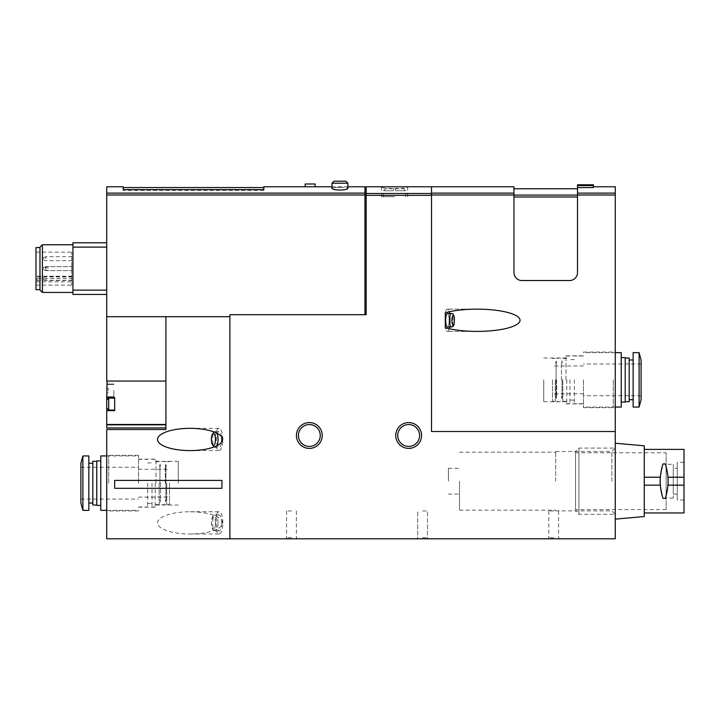 <?xml version="1.0" encoding="UTF-8"?>
<svg xmlns="http://www.w3.org/2000/svg" width="720" height="720" viewBox="0 0 720 720"><rect width="100%" height="100%" fill="white"/><g stroke="black" fill="none" stroke-linecap="round" stroke-linejoin="round"><path stroke-width="0.54" stroke-dasharray="3.6 2.7" d="M339.939 187.371C344.781 187.362 347.427 187.722 347.886 188.442C348.426 190.476 331.443 190.476 331.992 188.442C332.442 187.722 335.097 187.371 339.939 187.371M106.722 397.548L114.669 397.548L106.722 397.548L114.669 397.548L106.722 397.548L106.722 410.652L114.669 410.652L114.669 397.548L114.669 410.652L114.669 397.548L114.669 410.652L106.722 410.652L106.722 427.941L106.722 410.652L114.669 410.652L114.669 397.548L106.722 397.548L114.669 397.548L114.669 410.652L114.669 397.548L106.722 397.548L106.722 381.456L106.722 410.652L107.118 381.06L165.915 381.06L106.722 381.06L106.722 316.692L106.722 381.06L106.722 316.692L229.887 316.692L165.915 316.692L165.915 429.525L106.722 429.525L106.722 538.785L229.887 538.785L229.887 314.712L229.887 538.785L229.887 314.712L364.968 314.712L364.968 195.003L106.722 195.003L106.722 186.777M364.968 195.003L364.968 186.777M263.853 186.777L263.853 190.404L263.853 189.612L123.21 189.612L123.21 186.777M331.992 183.204L347.886 183.204L347.886 188.442C348.408 187.011 331.47 187.011 331.992 188.442L331.992 183.204L347.886 183.204L331.992 183.204L333.981 181.215M315.108 186.777L305.172 186.777M393.57 188.766L385.425 188.766L393.57 188.766L393.57 190.746L393.57 188.766M395.559 188.766L403.704 188.766L395.559 188.766L395.559 190.746L395.559 188.766M229.887 538.785L615.267 538.785L615.267 195.003L577.521 195.003L577.521 272.592L577.521 188.766L577.521 272.592A7.947 7.947 0 0 1 569.574 280.539A7.947 7.947 0 0 0 577.521 272.592A7.947 7.947 0 0 1 569.574 280.539L521.901 280.539A7.947 7.947 0 0 1 513.954 272.592L513.954 195.003L431.514 195.003L431.514 431.514L615.267 431.514L431.514 431.514L431.514 195.345L366.156 195.345L366.156 186.777M404.991 186.777L407.673 187.038C408.483 188.964 380.646 188.964 381.456 187.038L384.147 186.777M615.267 195.003L615.267 186.777M577.521 195.003L577.521 184.788M577.521 185.589L593.415 185.589L593.415 187.587L593.415 186.777L593.415 187.587L577.521 187.587M569.574 280.539L521.901 280.539L569.574 280.539M513.954 272.592A7.947 7.947 0 0 0 521.901 280.539A7.947 7.947 0 0 1 513.954 272.592L513.954 196.974L513.954 272.592M71.757 278.469L71.757 252.135L71.757 285.111L71.757 276.21L71.757 278.469L37.188 278.469L37.188 281.844L71.757 281.844M71.757 258.687L71.757 256.698L71.757 258.687M71.757 278.55L71.757 280.539L71.757 278.55M71.757 268.623L71.757 266.634L71.757 268.623M36 289.674L36 247.563M106.722 390.591L106.722 397.152L106.722 390.591M106.722 427.941L106.722 410.652L114.669 410.652L106.722 410.652M165.915 381.06L107.118 381.06M165.915 424.449L165.915 427.941L165.915 424.449L165.915 427.941L165.915 424.449L106.722 424.449M106.722 483.165L106.722 454.203L106.722 483.165M553.689 538.785L547.722 538.785L553.689 538.785M422.577 538.785L428.535 538.785L422.577 538.785M291.465 538.785L297.423 538.785L291.465 538.785M221.94 488.313L114.669 488.313L114.669 480.402L114.669 488.313L114.669 480.402L221.94 480.402L221.94 488.313M222.57 522.891A32.526 11.124 0 0 0 190.044 511.767A32.526 11.124 0 0 0 157.518 522.891A32.526 11.124 0 0 0 190.044 534.015A32.526 11.124 0 0 0 222.57 522.891M229.887 316.692L165.915 316.692M114.669 404.1L114.669 398.142L114.669 404.1M106.722 404.1L106.722 408.078L106.722 404.1M113.868 390.591L113.868 397.152L113.868 390.591M107.118 390.591L107.118 384.435L107.118 390.591M108.306 390.591L108.306 388.575L108.306 390.591M366.156 195.345L366.156 314.712L229.887 314.712L364.968 314.712M615.267 481.176L615.267 448.074L615.267 481.176M615.267 379.863L615.267 408.825L615.267 379.863M431.514 431.514L615.267 431.514M395.757 435.483A12.915 12.915 0 0 1 415.125 424.305A12.915 12.915 0 0 1 415.125 446.67A12.915 12.915 0 0 1 395.757 435.483M296.433 435.483A12.915 12.915 0 0 1 315.801 424.305A12.915 12.915 0 0 1 315.801 446.67A12.915 12.915 0 0 1 296.433 435.483M106.722 290.133L106.722 242.793L106.722 294.444L106.722 290.133L72.945 290.133L72.945 247.113L106.722 247.113M106.722 195.003L106.722 316.692M72.945 247.113L72.945 242.793M72.945 294.444L72.945 290.133M72.945 268.623L72.945 244.782L72.945 268.623M39.969 290.025L39.969 247.221M42.408 292.455L42.408 244.782M47.916 268.623L47.916 266.634L47.916 268.623M45.531 268.623L45.531 267.498L45.531 268.623M45.936 278.55L45.936 280.539L45.936 278.55M43.551 278.55L43.551 279.675L43.551 278.55M43.551 268.623L43.551 267.498L43.551 268.623M45.936 268.623L45.936 266.634L45.936 268.623M43.551 258.687L43.551 257.571L43.551 258.687M45.936 258.687L45.936 256.698L45.936 258.687M37.188 281.844L37.188 278.469M513.954 195.093L513.954 188.766L513.954 195.093L577.521 195.093M513.954 186.777L513.954 195.003M449.271 328.752A11.124 2.88 -90 0 1 447.408 331.398A11.124 2.88 -90 0 1 445.275 327.762L445.275 312.777A11.124 2.88 -90 0 1 447.408 309.141A11.124 2.88 -90 0 1 449.271 311.787M445.275 327.762A42.984 11.124 0 0 0 477.063 331.398A42.984 11.124 0 0 0 520.047 320.274A42.984 11.124 0 0 0 477.063 309.141A42.984 11.124 0 0 0 445.275 312.777A11.124 2.88 90 0 1 447.408 309.141A11.124 2.88 90 0 1 450.288 320.274A11.124 2.88 90 0 1 447.408 331.398A11.124 2.88 90 0 1 445.275 327.762M263.853 190.404L123.21 190.404L123.21 187.569L123.21 190.404L263.853 190.404L263.853 187.569L263.853 190.404M593.415 185.589L593.415 184.788M298.422 435.483A10.926 10.926 0 0 1 314.811 426.024A10.926 10.926 0 0 1 314.811 444.951A10.926 10.926 0 0 1 298.422 435.483M397.746 435.483A10.926 10.926 0 0 1 414.135 426.024A10.926 10.926 0 0 1 414.135 444.951A10.926 10.926 0 0 1 397.746 435.483M449.694 313.515A11.124 2.88 -90 0 1 449.694 327.024M451.242 313.515L447.408 313.515A6.75 1.746 -90 0 1 449.154 320.274A6.75 1.746 -90 0 1 447.408 327.024A6.75 1.746 90 0 1 445.662 320.274A6.75 1.746 90 0 1 447.408 313.515A6.75 1.746 90 0 1 449.154 320.274A6.75 1.746 90 0 1 447.408 327.024L451.242 327.024A6.75 1.746 90 0 1 449.496 320.274A6.75 1.746 90 0 1 451.242 313.515A6.75 1.746 -90 0 1 452.988 320.274A6.75 1.746 -90 0 1 451.242 327.024A6.75 1.746 90 0 0 452.988 320.274A6.75 1.746 90 0 0 451.242 313.515C452.952 313.236 453.996 314.829 454.365 318.303C454.212 326.754 453.681 326.142 451.242 327.024M221.616 436.788A7.947 2.718 -90 0 0 219.06 431.514A7.947 2.718 -90 0 0 216.342 439.461A7.947 2.718 -90 0 0 219.06 447.408A7.947 2.718 -90 0 0 221.616 442.134M222.858 439.461A11.124 3.807 -90 0 0 219.06 428.337A11.124 3.807 -90 0 0 215.253 439.461A11.124 3.807 -90 0 0 219.06 450.585A11.124 3.807 -90 0 0 222.858 439.461M222.858 522.891A11.124 3.807 90 0 0 219.06 511.767A11.124 3.807 90 0 0 215.253 522.891A11.124 3.807 90 0 0 219.06 534.015A11.124 3.807 90 0 0 222.858 522.891M221.778 522.891A7.947 2.718 90 0 0 219.06 514.944A7.947 2.718 90 0 0 216.342 522.891A7.947 2.718 90 0 0 219.06 530.838A7.947 2.718 90 0 0 221.778 522.891M291.465 537.714L286.578 537.714L291.465 537.714M291.465 510.975L286.578 510.975L291.465 510.975M422.577 537.714L427.464 537.714L422.577 537.714M422.577 510.975L427.464 510.975L422.577 510.975M553.689 537.714L548.802 537.714L553.689 537.714M553.689 510.975L548.802 510.975L553.689 510.975M394.569 196.713L381.456 196.713L394.569 196.713M393.57 190.746L383.445 190.746L393.57 190.746M108.702 483.165L108.702 455.355L108.702 483.165M138.501 483.165L138.501 455.355L138.501 483.165M155.988 483.165L155.988 459.126L155.988 483.165M178.236 483.165L178.236 461.313L178.236 483.165M543.753 379.863L543.753 401.715L543.753 379.863M566.001 379.863L566.001 355.824L566.001 379.863M583.479 379.863L583.479 407.673L583.479 379.863M613.278 379.863L613.278 407.673L613.278 379.863M448.398 481.176L448.398 468.261L448.398 481.176M459.522 481.176L459.522 510.183L459.522 481.176M555.669 481.176L555.669 451.476L555.669 481.176M611.865 481.176L611.865 451.476L611.865 481.176M305.172 183.996L315.108 183.996M165.321 483.165L165.321 466.083L165.321 483.165M166.716 483.165L166.716 504.621L166.716 483.165M80.892 483.165L80.892 499.059L80.892 483.165M80.892 503.028L80.892 463.302M169.497 483.165L169.497 504.621L169.497 483.165M159.165 483.165L159.165 504.621L159.165 483.165M160.551 483.165L160.551 500.247L160.551 483.165M155.187 483.165L155.187 507.006L155.187 483.165M152.01 483.165L152.01 507.006L152.01 483.165M147.645 483.165L147.645 507.006L147.645 483.165M100.764 510.381L100.764 455.949M100.764 483.165L100.764 505.413L100.764 483.165M96.786 505.413L96.786 460.917M96.786 483.165L96.786 505.017L96.786 483.165M92.817 505.017L92.817 461.313M92.817 483.165L92.817 463.302L92.817 483.165M88.839 483.165L88.839 463.302L88.839 483.165M88.839 510.381L88.839 455.949M82.881 510.381L82.881 455.949M556.668 379.863L556.668 396.945L556.668 379.863M555.273 379.863L555.273 401.319L555.273 379.863M641.088 379.863L641.088 395.757L641.088 379.863M641.088 360L641.088 399.726M552.492 379.863L552.492 401.319L552.492 379.863M562.824 379.863L562.824 401.319L562.824 379.863M561.429 379.863L561.429 362.781L561.429 379.863M566.793 379.863L566.793 403.704L566.793 379.863M569.97 379.863L569.97 403.704L569.97 379.863M574.344 379.863L574.344 403.704L574.344 379.863M621.225 352.647L621.225 407.079M621.225 379.863L621.225 402.111L621.225 379.863M625.203 357.615L625.203 402.111M625.203 379.863L625.203 401.715L625.203 379.863M629.172 358.011L629.172 401.715M629.172 379.863L629.172 360L629.172 379.863M633.141 379.863L633.141 360L633.141 379.863M633.141 352.647L633.141 407.079M639.108 352.647L639.108 407.079M684 512.964L684 485.154L667.962 485.154L665.262 498.411L667.962 485.154L684 485.154L667.962 485.154A53.658 53.658 0 0 0 667.962 477.207L665.262 463.941L667.962 477.207L684 477.207L667.962 477.207L684 477.207L684 449.397M663.003 463.941L665.262 463.941L663.003 463.941L660.312 477.207L663.003 463.941C659.286 475.398 659.286 486.891 663.003 498.411L665.262 498.411L663.003 498.411L660.312 485.154L663.003 498.411L665.262 498.411C669.006 486.972 669.006 475.479 665.262 463.941L663.003 463.941M660.312 477.207L644.274 477.207L644.274 449.397L644.274 477.207L660.312 477.207L644.274 477.207L644.274 512.964L644.274 485.154L660.312 485.154A53.658 53.658 0 0 1 660.312 477.207M668.106 481.734A53.658 53.658 0 0 0 668.106 481.14M684 485.154L684 477.207M684 462.303L684 500.049L684 462.303L677.25 462.303L677.25 500.049L677.25 462.303M644.274 445.815L644.274 516.537M644.274 485.154L644.274 477.207M615.267 443.232L615.267 519.12L615.267 443.232M555.669 451.476L611.865 451.476L615.267 448.074L615.267 514.278L615.267 448.074L578.934 448.074L578.934 514.278L578.934 448.074L575.532 451.476L575.532 510.876L575.532 451.476M575.532 452.772L575.532 509.58L575.532 452.772L666.117 452.772L666.117 509.58L666.117 452.772M677.25 468.261L677.25 494.091L677.25 468.261L673.272 468.261L673.272 494.091L673.272 468.261M673.272 464.292L673.272 498.06L673.272 464.292L666.117 464.292L666.117 498.06L666.117 464.292M364.968 193.122L106.722 193.122M395.559 190.746L405.693 190.746L395.559 190.746M431.514 193.473L366.156 193.473M615.267 193.122L577.521 193.122M165.915 424.827L106.722 424.827M114.669 410.058L108.711 410.058L114.669 410.058L108.711 410.058L108.711 398.142L108.711 410.058L108.711 398.142L108.711 410.058L108.711 398.142L108.711 410.058L108.711 398.142L114.669 398.142M37.188 280.278L71.757 280.278M37.188 276.912L71.757 276.912M513.954 193.122L431.514 193.122M577.521 196.974L513.954 196.974M451.926 320.274A4.77 1.233 90 0 1 453.78 316.143A4.77 1.233 90 0 1 453.78 324.396A4.77 1.233 90 0 1 451.926 320.274M217.017 433.242A7.947 2.718 -90 0 0 215.325 431.514A7.947 2.718 -90 0 0 212.607 439.461A7.947 2.718 -90 0 0 215.325 447.408A7.947 2.718 -90 0 0 217.017 445.68M218.043 522.891A7.947 2.718 90 0 0 215.325 514.944A7.947 2.718 90 0 0 212.607 522.891A7.947 2.718 90 0 0 215.325 530.838A7.947 2.718 90 0 0 218.043 522.891M215.496 522.891A5.958 2.034 90 0 0 212.436 517.734A5.958 2.034 90 0 0 212.436 528.057A5.958 2.034 90 0 0 215.496 522.891M347.886 186.777L331.992 186.777M383.445 196.713L383.445 190.746L385.425 188.766M405.693 196.713L405.693 190.746L403.704 188.766M36 285.111L71.757 285.111M36 252.135L71.757 252.135M106.722 397.152L113.868 397.152L106.722 397.152M106.722 384.039L113.868 384.039L106.722 384.039M107.118 396.747L113.868 396.747L107.118 396.747M107.118 384.435L113.868 384.435L107.118 384.435M108.306 388.575L107.118 388.008L108.306 388.575M108.306 392.607L107.118 393.174L108.306 392.607M45.531 269.739L47.916 270.603L71.757 270.603L45.936 270.603L71.757 270.603M45.531 267.498L47.916 266.634L71.757 266.634L45.936 266.634L71.757 266.634M43.551 279.675L45.936 280.539L71.757 280.539M43.551 277.434L45.936 276.57L71.757 276.57M43.551 269.739L45.936 270.603L43.551 269.739M43.551 267.498L45.936 266.634L43.551 267.498M43.551 259.803L45.936 260.676L71.757 260.676M43.551 257.571L45.936 256.698L71.757 256.698M37.188 276.21L71.757 276.21M477.063 309.141L447.408 309.141L477.063 309.141M477.063 331.398L447.408 331.398L477.063 331.398M219.06 431.514L213.912 431.901M213.912 447.012L219.06 447.408M219.06 428.337L190.044 428.337M219.06 450.585L190.044 450.585M190.044 534.015L219.06 534.015M190.044 511.767L219.06 511.767M219.06 514.944L215.325 514.944C213.165 514.188 211.824 516.843 211.302 522.918C212.022 531.333 213.516 529.965 215.325 530.838L219.06 530.838M347.886 183.204L345.897 181.215M286.578 510.975L286.578 537.714L285.507 538.785M296.352 510.975L296.352 537.714L297.423 538.785M417.69 537.714L416.619 538.785L417.69 537.714L417.69 510.975L417.69 537.714M427.464 537.714L428.535 538.785L427.464 537.714L427.464 510.975L427.464 537.714M548.802 510.975L548.802 537.714L547.722 538.785M558.567 510.975L558.567 537.714L559.647 538.785M407.673 196.713L407.673 187.038M381.456 196.713L381.456 187.038M138.501 455.355L108.702 455.355L106.722 454.203M138.501 510.975L108.702 510.975L106.722 512.118M138.501 507.204L155.988 507.204M138.501 459.126L155.988 459.126M155.988 505.017L178.236 505.017M155.988 461.313L178.236 461.313M543.753 401.715L566.001 401.715M543.753 358.011L566.001 358.011M566.001 403.902L583.479 403.902M566.001 355.824L583.479 355.824M583.479 407.673L613.278 407.673L615.267 408.825M583.479 352.053L613.278 352.053L615.267 350.91M448.398 494.091L459.522 494.091M448.398 468.261L459.522 468.261M459.522 510.183L555.669 510.183M459.522 452.178L555.669 452.178M555.669 510.876L611.865 510.876L615.267 514.278L578.934 514.278L575.532 510.876M159.165 500.247L160.551 500.247L159.957 502.038C161.019 505.278 162.864 505.8 165.474 503.604L165.915 502.038L165.321 500.247L166.716 500.247M159.165 466.083L160.551 466.083L159.957 464.292C162.045 458.64 166.167 462.132 165.915 464.292L165.915 502.038L165.915 464.292L165.321 466.083L166.716 466.083M80.892 499.059L138.501 499.059M80.892 467.271L138.501 467.271M138.501 497.07L169.497 497.07M138.501 469.26L169.497 469.26M166.716 504.621L169.497 504.621M166.716 461.709L169.497 461.709M155.187 504.621L159.165 504.621M155.187 461.709L159.165 461.709M152.01 507.006L155.187 507.006M152.01 459.324L155.187 459.324M147.645 503.424L152.01 503.424M147.645 462.897L152.01 462.897M138.501 507.006L147.645 507.006M138.501 459.324L147.645 459.324M106.722 510.381L138.501 510.381M106.722 455.949L138.501 455.949M159.957 483.165L159.957 464.292L159.957 483.165M562.824 362.781L561.429 362.781L562.032 360.99C562.275 358.956 558.351 355.248 556.065 360.99L556.668 362.781L555.273 362.781M562.824 396.945L561.429 396.945L562.032 398.736C559.935 404.388 555.822 400.896 556.065 398.736L556.065 360.99L556.065 398.736L556.668 396.945L555.273 396.945M641.088 363.969L583.479 363.969M641.088 395.757L583.479 395.757M583.479 365.958L552.492 365.958M583.479 393.768L552.492 393.768M555.273 358.407L552.492 358.407M555.273 401.319L552.492 401.319M566.793 358.407L562.824 358.407M566.793 401.319L562.824 401.319M569.97 356.031L566.793 356.031M569.97 403.704L566.793 403.704M574.344 359.604L569.97 359.604M574.344 400.131L569.97 400.131M583.479 356.031L574.344 356.031M583.479 403.704L574.344 403.704M615.267 352.647L583.479 352.647M615.267 407.079L583.479 407.079M562.032 379.863L562.032 398.736L562.032 379.863M684 500.049L677.25 500.049M677.25 494.091L673.272 494.091M673.272 498.06L666.117 498.06M666.117 509.58L575.532 509.58"/><path stroke-width="1.08" d="M305.172 186.777L315.108 186.777L315.108 183.996L305.172 183.996L305.172 186.777L263.853 186.777L263.853 189.612L123.21 189.612L123.21 186.777L106.722 186.777L106.722 381.06L165.915 381.06M347.886 186.777L364.968 186.777L364.968 195.003L106.722 195.003M347.886 183.204L331.992 183.204L331.992 188.442C332.433 189.342 335.088 189.882 339.939 190.062C344.79 189.882 347.436 189.342 347.886 188.442L347.886 183.204L345.897 181.215L333.981 181.215L345.897 181.215M366.156 186.777L366.156 314.712L229.887 314.712L229.887 538.785L615.267 538.785L615.267 195.003L577.521 195.003L577.521 272.592A7.947 7.947 0 0 1 569.574 280.539L521.901 280.539A7.947 7.947 0 0 1 513.954 272.592L513.954 186.777L431.514 186.777L431.514 431.514L431.514 186.777L366.156 186.777M445.275 327.762L445.275 312.777A42.984 11.124 180 0 1 477.063 309.141A42.984 11.124 180 0 1 520.047 320.274A42.984 11.124 180 0 1 477.063 331.398A42.984 11.124 180 0 1 445.275 327.762M593.415 185.589L577.521 185.589L577.521 184.788L593.415 184.788L593.415 187.587L577.521 187.587L577.521 195.003M593.415 186.777L615.267 186.777L615.267 195.003M165.915 424.449L106.722 424.449L106.722 410.652L114.669 410.652L114.669 397.548L106.722 397.548L107.118 381.06M106.722 424.449L106.722 427.941L165.915 427.941L106.722 427.941M106.722 410.652L106.722 397.548M165.915 316.692L165.915 429.525L106.722 429.525L106.722 538.785L229.887 538.785M221.94 488.313L221.94 480.402L114.669 480.402L114.669 488.313L221.94 488.313M157.518 439.461A32.526 11.124 180 0 0 190.044 450.585A32.526 11.124 180 0 0 222.57 439.461A32.526 11.124 180 0 0 190.044 428.337A32.526 11.124 180 0 0 157.518 439.461M106.722 404.1L106.722 408.078L106.722 404.1M615.267 431.514L431.514 431.514M395.757 435.483A12.915 12.915 0 0 1 415.125 424.305A12.915 12.915 0 0 1 415.125 446.67A12.915 12.915 0 0 1 395.757 435.483M296.433 435.483A12.915 12.915 0 0 1 315.801 424.305A12.915 12.915 0 0 1 315.801 446.67A12.915 12.915 0 0 1 296.433 435.483M106.722 316.692L229.887 316.692M364.968 314.712L364.968 195.003M106.722 242.793L72.945 242.793L72.945 247.113L106.722 247.113M72.945 247.113L72.945 290.133L106.722 290.133M72.945 290.133L72.945 294.444L106.722 294.444M39.969 247.563L36 247.563L36 289.674L39.969 289.674M42.408 292.455L42.408 244.782L39.969 247.221L39.969 290.025L42.408 292.455L72.945 292.455M577.521 185.589L577.521 187.587M298.422 435.483A10.926 10.926 0 0 1 314.811 426.024A10.926 10.926 0 0 1 314.811 444.951A10.926 10.926 0 0 1 298.422 435.483M397.746 435.483A10.926 10.926 0 0 1 414.135 426.024A10.926 10.926 0 0 1 414.135 444.951A10.926 10.926 0 0 1 397.746 435.483M449.271 311.787A11.124 2.88 -90 0 1 449.694 313.515M449.694 327.024A11.124 2.88 -90 0 1 449.271 328.752M451.242 327.024L447.408 327.024A6.75 1.746 -90 0 1 445.662 320.274A6.75 1.746 -90 0 1 447.408 313.515L451.242 313.515C452.952 313.236 453.996 314.829 454.365 318.303C454.212 326.754 453.681 326.142 451.242 327.024A6.75 1.746 -90 0 1 449.496 320.274A6.75 1.746 -90 0 1 451.242 313.515M221.616 442.134A7.947 2.718 -90 0 0 221.778 439.461A7.947 2.718 -90 0 0 221.616 436.788M82.881 455.949L80.892 463.302L80.892 503.028L82.881 510.381L88.839 510.381L88.839 455.949L82.881 455.949L82.881 510.381M106.722 455.949L100.764 455.949L100.764 510.381L106.722 510.381M100.764 460.917L96.786 460.917L96.786 505.413L100.764 505.413M96.786 461.313L92.817 461.313L92.817 505.017L96.786 505.017M639.108 407.079L641.088 399.726L641.088 360L639.108 352.647L633.141 352.647L633.141 407.079L639.108 407.079L639.108 352.647M615.267 407.079L621.225 407.079L621.225 352.647L615.267 352.647M621.225 402.111L625.203 402.111L625.203 357.615L621.225 357.615M625.203 401.715L629.172 401.715L629.172 358.011L625.203 358.011M644.274 449.397L684 449.397L684 477.207L667.962 477.207A53.658 53.658 0 0 1 668.106 481.14M660.159 481.203A53.658 53.658 0 0 1 660.312 477.207L644.274 477.207M644.274 512.964L684 512.964L684 485.154L667.962 485.154A53.658 53.658 0 0 0 668.106 481.734M660.159 481.41A53.658 53.658 0 0 0 660.312 485.154L644.274 485.154M684 477.207L684 485.154M615.267 519.12L644.274 516.537L644.274 445.815L615.267 443.232M663.003 463.941L665.262 463.941C669.006 475.389 669.006 486.882 665.262 498.411L663.003 498.411C659.286 486.954 659.286 475.461 663.003 463.941M364.968 193.122L106.722 193.122M431.514 193.473L366.156 193.473M513.954 195.003L431.514 195.003M615.267 193.122L577.521 193.122M165.915 424.827L106.722 424.827M114.669 398.142L108.711 398.142L106.722 400.131L108.711 398.142L106.722 400.131L108.711 398.142L108.711 410.058L106.722 408.078L108.711 410.058L106.722 408.078L108.711 410.058L114.669 410.058M431.514 195.345L366.156 195.345M513.954 193.122L431.514 193.122M577.521 196.974L513.954 196.974M577.521 195.093L513.954 195.093M451.926 320.274A4.77 1.233 -90 0 1 453.78 316.143A4.77 1.233 -90 0 1 453.78 324.396A4.77 1.233 -90 0 1 451.926 320.274M215.496 439.461A5.958 2.034 -90 0 0 212.436 434.295A5.958 2.034 -90 0 0 212.436 444.618A5.958 2.034 -90 0 0 215.496 439.461M217.017 445.68A7.947 2.718 -90 0 0 218.043 439.461A7.947 2.718 -90 0 0 217.017 433.242M331.992 186.777L315.108 186.777M42.408 244.782L72.945 244.782M263.853 187.569L123.21 187.569M577.521 188.766L513.954 188.766M213.912 431.901L211.779 435.357L211.302 439.488L211.788 443.592L213.912 447.012M331.992 183.204L333.981 181.215M88.839 503.028L92.817 503.028M88.839 463.302L92.817 463.302M633.141 360L629.172 360M633.141 399.726L629.172 399.726"/></g></svg>
